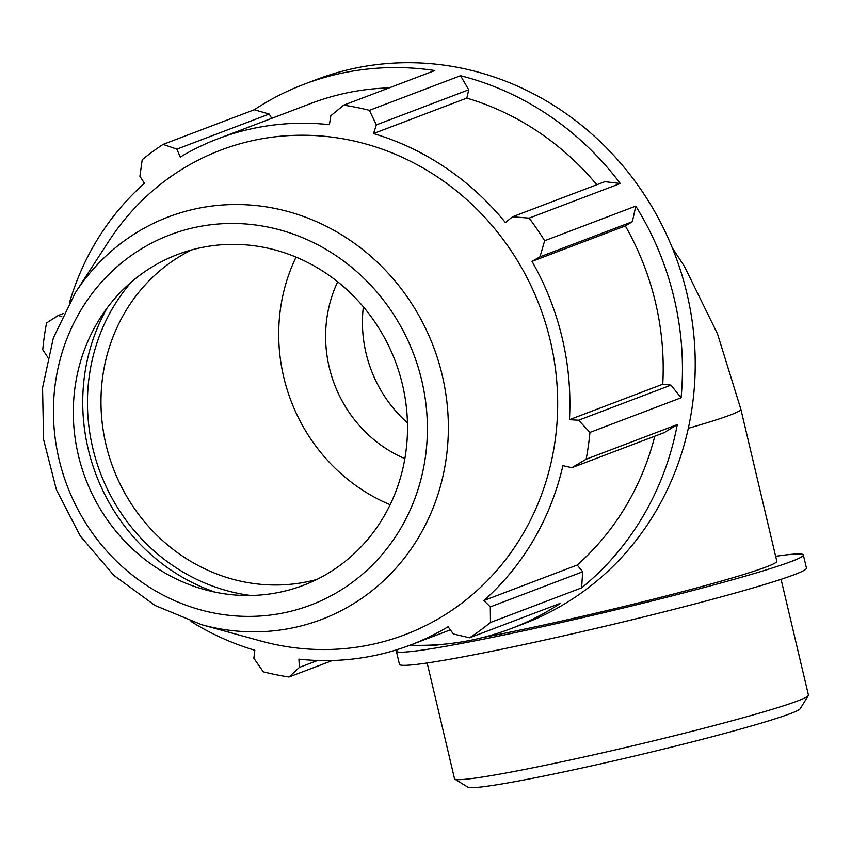 <?xml version="1.0" encoding="UTF-8"?>
<svg xmlns="http://www.w3.org/2000/svg" width="851" height="851" viewBox="0 0 851 851"><rect width="100%" height="100%" fill="white"/><g stroke="black" fill="none" stroke-linecap="round" stroke-linejoin="round"><path stroke-width="1.28" d="M582.68 571.787L490.293 606.891L490.474 622.485L581.616 587.86L582.68 571.787L577.212 565.053A270.799 253.47 -110.8 0 0 654.781 436.191M581.616 587.86A291.18 272.543 -110.8 0 0 677.29 424.596L586.148 459.221L571.861 467.688L664.248 432.595L677.29 424.596M632.357 221.717L635.782 206.112L544.64 240.748L539.97 256.821L632.357 221.717L625.325 225.93L532.013 261.385L539.97 256.821M670.982 385.131L578.595 420.224L589.945 432.414L681.087 397.789L670.982 385.131L662.748 384.226A270.799 253.47 -110.8 0 0 625.325 225.93M681.087 397.789A291.18 272.543 -110.8 0 0 635.782 206.112M468.741 89.77L460.54 75.707L369.398 110.332L376.355 124.874L468.741 89.77L466.827 98.099L373.504 133.554L376.355 124.874M596.806 184.752A270.799 253.47 -110.8 0 0 466.827 98.099M620.294 183.508L604.933 181.667L512.547 216.771L529.152 218.133L620.294 183.508A291.18 272.543 -110.8 0 0 460.54 75.707M269.235 114.045L254.226 109.758L163.084 144.383L176.859 149.138L269.235 114.045L271.703 118.363M389.162 87.887A270.799 253.47 -110.8 0 0 311.306 103.311L217.984 138.766A270.799 253.47 -110.8 0 0 180.242 157.073L176.859 149.138M217.984 138.766A270.799 253.47 -110.8 0 1 329.411 124.671L330.837 115.704L343.698 105.152L434.84 70.527A291.18 272.543 -110.8 0 0 304.073 84.26A291.18 272.543 -110.8 0 0 254.226 109.758M410.022 645.175A291.18 272.543 -110.8 0 0 510.908 628.655A291.18 272.543 -110.8 0 0 560.745 603.157L469.603 637.782L453.349 633.963L448.094 626.751A270.799 253.47 -110.8 0 1 410.352 645.058A270.799 253.47 -110.8 0 1 376.387 655.132A270.799 253.47 -110.8 0 1 298.924 659.142L299.371 667.407L288.989 677.002L332.486 660.482M47.72 357.143L42.741 349.75A291.18 272.543 -110.8 0 1 46.55 322.944L58.336 315.413L63.58 313.423M69.654 302.041A270.799 253.47 -110.8 0 1 144.447 183.305L139.904 176.221L142.223 159.68A291.18 272.543 -110.8 0 1 163.084 144.383M191.018 621.464A270.799 253.47 -110.8 0 0 254.832 650.26L253.853 658.238L263.289 671.833A291.18 272.543 -110.8 0 0 288.989 677.002M317.657 660.461L299.371 667.407M512.547 216.771L505.441 222.59A270.799 253.47 -110.8 0 0 373.504 133.554M577.212 565.053L483.889 600.519A270.799 253.47 -110.8 0 0 562.905 465.667L571.861 467.688M490.293 606.891L483.889 600.519M662.748 384.226L569.436 419.681A270.799 253.47 -110.8 0 0 532.013 261.385M578.595 420.224L569.436 419.681M510.908 628.655L523.684 623.794A291.18 272.543 -110.8 0 0 573.521 598.296A291.18 272.543 -110.8 0 0 686.959 293.68A291.18 272.543 -110.8 0 0 316.838 79.398L304.073 84.26M688.31 428.308A181.837 8.925 -13.3 0 0 740.881 409.278L776.803 561.235A181.837 8.925 166.7 0 1 651.909 599.551A181.837 8.925 166.7 0 1 540.013 625.804A181.837 8.925 166.7 0 1 482.304 637.633M443.041 644.292A181.837 8.925 166.7 0 1 423.287 645.324M61.942 316.806L58.336 315.413M131.607 281.777A187.582 175.572 -110.8 0 0 100.45 473.113A187.582 175.572 -110.8 0 0 250.8 595.477M316.838 579.446A176.965 165.637 69.2 0 1 308.732 581.435A176.965 165.637 69.2 0 1 111.704 464.072A176.965 165.637 69.2 0 1 191.635 249.917M107.13 307.966A192.581 180.252 -110.8 0 0 215.101 592.147M296.063 257.119A176.965 165.637 -110.8 0 0 390.141 504.717M201.623 624.698L260.693 640.973A259.204 242.609 -110.8 0 0 372.483 644.324A259.204 242.609 -110.8 0 0 512.696 253.151A259.204 242.609 -110.8 0 0 108.8 241.195L75.431 292.584L53.358 337.921L42.55 387.854L43.592 439.488L56.421 489.836L80.271 536.002L113.768 575.308L155.01 605.465L201.623 624.698A215.335 201.549 -110.8 0 0 294.499 627.485A215.335 201.549 -110.8 0 0 410.98 302.52A215.335 201.549 -110.8 0 0 75.431 292.584M469.603 637.782A291.18 272.543 -110.8 0 0 490.474 622.485M586.148 459.221A291.18 272.543 -110.8 0 0 589.945 432.414M544.64 240.748A291.18 272.543 -110.8 0 0 529.152 218.133M369.398 110.332A291.18 272.543 -110.8 0 0 343.698 105.152M281.064 591.945A176.965 165.637 -110.8 0 0 376.791 324.88A176.965 165.637 -110.8 0 0 101.046 316.721A176.965 165.637 -110.8 0 0 204.74 589.658A176.965 165.637 -110.8 0 0 281.064 591.945M337.677 281.798A127.288 119.14 -110.8 0 0 404.863 458.636M781.069 579.297L808.45 695.118A181.837 8.925 166.7 0 1 808.333 695.597A181.837 8.925 166.7 0 1 633.548 745.636A181.837 8.925 166.7 0 1 454.849 779.154A181.837 8.925 166.7 0 1 454.53 778.782L427.159 662.961M454.849 779.154L467.954 787.228A170.923 8.382 -13.3 0 0 635.931 755.72A170.923 8.382 -13.3 0 0 800.238 708.681L808.333 695.597M775.633 556.309A209.112 10.255 166.7 0 1 803.344 554.958A209.112 10.255 166.7 0 1 602.2 613.05A209.112 10.255 166.7 0 1 396.343 651.175A209.112 10.255 166.7 0 1 397.853 649.409M803.344 554.958L806.45 568.096A209.112 10.255 166.7 0 1 605.306 626.187A209.112 10.255 166.7 0 1 399.449 664.312L396.343 651.175M363.356 306.817A127.288 119.14 -110.8 0 0 407.448 422.873M285.904 612.412A198.028 185.348 69.2 0 1 60.581 357.814A198.028 185.348 69.2 0 1 374.727 289.585A198.028 185.348 69.2 0 1 285.904 612.412M450.36 629.857L410.352 645.058M672.354 247.971L684.459 266.427L717.521 333.89L740.881 409.278"/></g></svg>
